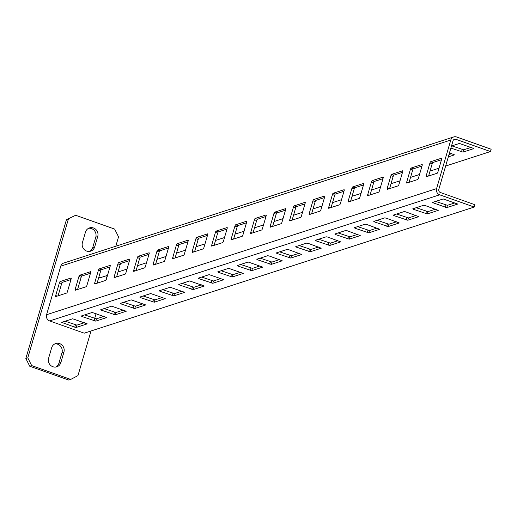 <?xml version="1.0" encoding="UTF-8"?>
<svg xmlns="http://www.w3.org/2000/svg" width="517" height="517" viewBox="0 0 517 517"><rect width="100%" height="100%" fill="white"/><g stroke="black" fill="none" stroke-linecap="round" stroke-linejoin="round"><path stroke-width="0.78" d="M55.817 367.038A6.753 6.372 72.1 0 0 58.925 363.18L61.969 352.768A6.753 6.372 72.1 0 0 54.757 343.934M51.655 347.792A6.753 6.372 -107.9 0 1 55.707 343.54A6.753 6.372 -107.9 0 1 62.234 345.291A6.753 6.372 -107.9 0 1 63.914 352.142L60.87 362.546A6.753 6.372 -107.9 0 1 56.818 366.805A6.753 6.372 -107.9 0 1 50.291 365.047A6.753 6.372 -107.9 0 1 48.611 358.203L51.655 347.792M91.018 330.977L77.964 375.62L70.7 379.426L68.748 380.06L29.734 366.236L25.85 358.481L66.428 219.712L75.644 215.272L66.428 219.712M89.635 251.398A6.753 6.372 72.1 0 0 92.737 247.54L95.781 237.129A6.753 6.372 72.1 0 0 88.575 228.294M25.85 358.481L27.802 357.848L68.38 219.079M75.644 215.272L114.658 229.096L118.542 236.851L115.802 246.215M107.252 275.471L105.836 280.311M96.104 313.593L94.676 318.466M29.734 366.236L31.686 365.603L70.7 379.426M27.802 357.848L31.686 365.603M85.467 232.152A6.753 6.372 -107.9 0 1 89.519 227.9A6.753 6.372 -107.9 0 1 96.046 229.651A6.753 6.372 -107.9 0 1 97.732 236.502L94.689 246.906A6.753 6.372 -107.9 0 1 90.637 251.165A6.753 6.372 -107.9 0 1 84.109 249.407A6.753 6.372 -107.9 0 1 82.429 242.563L85.467 232.152M453.338 140.139L455.916 139.306L490.471 151.546L445.635 166.047M439.017 168.187L430.034 171.088M419.52 174.494L410.537 177.396M400.016 180.795L391.033 183.703M380.518 187.102L371.536 190.01M361.015 193.41L352.032 196.311M341.517 199.717L332.534 202.619M322.013 206.018L313.031 208.926M302.516 212.325L293.527 215.234M283.012 218.633L274.029 221.535M263.508 224.94L254.526 227.842M244.011 231.241L235.028 234.149M224.507 237.549L215.524 240.457M205.01 243.856L196.027 246.764M185.506 250.163L176.523 253.065M166.009 256.471L157.026 259.372M146.505 262.772L137.522 265.68M127.008 269.079L118.025 271.987M107.504 275.387L100.46 277.661L98.87 277.099M89.163 273.667L90.242 274.042M449.486 152.883L454.482 154.848L448.323 156.871M451.49 146.02L459.432 143.455L473.986 148.541L462.999 152.121L450.889 148.095M490.471 151.546L491.15 149.232L456.595 136.992A4.911 4.634 72.1 0 0 450.779 140.036L436.581 188.608A4.911 4.634 72.1 0 0 439.683 194.812L474.244 207.052L474.916 204.738L440.361 192.498A2.456 2.314 72.1 0 1 438.81 189.396L453.008 140.831A2.456 2.314 72.1 0 1 455.916 139.306M448.995 154.557L451.722 153.678M451.884 145.897L463.678 149.807L471.22 147.371M450.779 140.036L60.767 266.158A4.911 4.634 -107.9 0 1 63.714 263.063L453.726 136.94M60.767 266.158L46.562 314.724A4.911 4.634 -107.9 0 0 49.671 320.928L84.226 333.174L474.244 207.052M417.691 179.535L406.769 183.063A1.228 0.33 -70.5 0 1 406.698 183.063A1.228 0.33 -70.5 0 1 406.717 182.036L410.44 169.311A1.228 0.33 -70.5 0 1 411.164 168.031L422.085 164.496A1.228 0.33 -70.5 0 1 422.156 164.496A1.228 0.33 -70.5 0 1 422.137 165.53L418.421 178.249A1.228 0.33 -70.5 0 1 417.691 179.535M398.193 185.836L387.272 189.371A1.228 0.33 -70.5 0 1 387.201 189.371A1.228 0.33 -70.5 0 1 387.22 188.337L390.936 175.618A1.228 0.33 -70.5 0 1 391.666 174.339L402.588 170.804A1.228 0.33 -70.5 0 1 402.659 170.804A1.228 0.33 -70.5 0 1 402.64 171.838L398.917 184.556A1.228 0.33 -70.5 0 1 398.193 185.836M378.69 192.143L367.768 195.678A1.228 0.33 -70.5 0 1 367.697 195.678A1.228 0.33 -70.5 0 1 367.716 194.644L371.439 181.926A1.228 0.33 -70.5 0 1 372.162 180.64L383.084 177.111A1.228 0.33 -70.5 0 1 383.155 177.111A1.228 0.33 -70.5 0 1 383.136 178.139L379.42 190.863A1.228 0.33 -70.5 0 1 378.69 192.143M359.186 198.45L348.271 201.979A1.228 0.33 -70.5 0 1 348.193 201.985A1.228 0.33 -70.5 0 1 348.219 200.951L351.935 188.233A1.228 0.33 -70.5 0 1 352.665 186.947L363.587 183.419A1.228 0.33 -70.5 0 1 363.658 183.412A1.228 0.33 -70.5 0 1 363.638 184.446L359.916 197.164A1.228 0.33 -70.5 0 1 359.186 198.45M339.688 204.758L328.767 208.286A1.228 0.33 -70.5 0 1 328.696 208.286A1.228 0.33 -70.5 0 1 328.715 207.259L332.437 194.534A1.228 0.33 -70.5 0 1 333.161 193.255L344.083 189.72A1.228 0.33 -70.5 0 1 344.154 189.72A1.228 0.33 -70.5 0 1 344.135 190.754L340.419 203.472A1.228 0.33 -70.5 0 1 339.688 204.758M320.185 211.059L309.269 214.594A1.228 0.33 -70.5 0 1 309.192 214.594A1.228 0.33 -70.5 0 1 309.211 213.56L312.934 200.842A1.228 0.33 -70.5 0 1 313.664 199.562L324.586 196.027A1.228 0.33 -70.5 0 1 324.657 196.027A1.228 0.33 -70.5 0 1 324.637 197.061L320.915 209.779A1.228 0.33 -70.5 0 1 320.185 211.059M300.687 217.366L289.766 220.901A1.228 0.33 -70.5 0 1 289.694 220.901A1.228 0.33 -70.5 0 1 289.714 219.867L293.436 207.149A1.228 0.33 -70.5 0 1 294.16 205.863L305.082 202.334A1.228 0.33 -70.5 0 1 305.153 202.334A1.228 0.33 -70.5 0 1 305.133 203.362L301.411 216.087A1.228 0.33 -70.5 0 1 300.687 217.366M281.183 223.674L270.262 227.202A1.228 0.33 -70.5 0 1 270.191 227.209A1.228 0.33 -70.5 0 1 270.21 226.175L273.932 213.456A1.228 0.33 -70.5 0 1 274.663 212.17L285.578 208.642A1.228 0.33 -70.5 0 1 285.655 208.635A1.228 0.33 -70.5 0 1 285.636 209.669L281.914 222.388A1.228 0.33 -70.5 0 1 281.183 223.674M261.686 229.981L250.764 233.51A1.228 0.33 -70.5 0 1 250.693 233.51A1.228 0.33 -70.5 0 1 250.713 232.482L254.429 219.757A1.228 0.33 -70.5 0 1 255.159 218.478L266.081 214.943A1.228 0.33 -70.5 0 1 266.152 214.943A1.228 0.33 -70.5 0 1 266.132 215.977L262.41 228.695A1.228 0.33 -70.5 0 1 261.686 229.981M231.261 239.817L242.182 236.282A1.228 0.33 109.5 0 0 242.912 235.002L246.628 222.284A1.228 0.33 109.5 0 0 246.654 221.25A1.228 0.33 109.5 0 0 246.577 221.25L235.662 224.785A1.228 0.33 109.5 0 0 234.931 226.065L231.209 238.783A1.228 0.33 109.5 0 0 231.189 239.817A1.228 0.33 109.5 0 0 231.261 239.817M211.763 246.124L222.685 242.589A1.228 0.33 109.5 0 0 223.409 241.31L227.131 228.585A1.228 0.33 109.5 0 0 227.15 227.558A1.228 0.33 109.5 0 0 227.079 227.558L216.158 231.086A1.228 0.33 109.5 0 0 215.427 232.372L211.712 245.09A1.228 0.33 109.5 0 0 211.692 246.124A1.228 0.33 109.5 0 0 211.763 246.124M192.259 252.425L203.181 248.897A1.228 0.33 109.5 0 0 203.911 247.617L207.627 234.892A1.228 0.33 109.5 0 0 207.647 233.865A1.228 0.33 109.5 0 0 207.575 233.865L196.66 237.393A1.228 0.33 109.5 0 0 195.93 238.68L192.208 251.398A1.228 0.33 109.5 0 0 192.188 252.432A1.228 0.33 109.5 0 0 192.259 252.425M172.762 258.733L183.684 255.204A1.228 0.33 109.5 0 0 184.407 253.918L188.13 241.2A1.228 0.33 109.5 0 0 188.149 240.166A1.228 0.33 109.5 0 0 188.078 240.172L177.157 243.701A1.228 0.33 109.5 0 0 176.426 244.98L172.71 257.705A1.228 0.33 109.5 0 0 172.691 258.733A1.228 0.33 109.5 0 0 172.762 258.733M153.258 265.04L164.18 261.505A1.228 0.33 109.5 0 0 164.91 260.225L168.626 247.507A1.228 0.33 109.5 0 0 168.645 246.473A1.228 0.33 109.5 0 0 168.574 246.473L157.653 250.008A1.228 0.33 109.5 0 0 156.929 251.288L153.206 264.013A1.228 0.33 109.5 0 0 153.187 265.04A1.228 0.33 109.5 0 0 153.258 265.04M133.761 271.347L144.676 267.812A1.228 0.33 109.5 0 0 145.406 266.533L149.129 253.808A1.228 0.33 109.5 0 0 149.148 252.781A1.228 0.33 109.5 0 0 149.077 252.781L138.155 256.309A1.228 0.33 109.5 0 0 137.425 257.595L133.709 270.313A1.228 0.33 109.5 0 0 133.69 271.347A1.228 0.33 109.5 0 0 133.761 271.347M114.257 277.648L125.179 274.12A1.228 0.33 109.5 0 0 125.909 272.84L129.625 260.116A1.228 0.33 109.5 0 0 129.644 259.088A1.228 0.33 109.5 0 0 129.573 259.088L118.651 262.617A1.228 0.33 109.5 0 0 117.928 263.903L114.205 276.621A1.228 0.33 109.5 0 0 114.186 277.655A1.228 0.33 109.5 0 0 114.257 277.648M94.76 283.956L105.675 280.427A1.228 0.33 109.5 0 0 106.405 279.141L110.127 266.423A1.228 0.33 109.5 0 0 110.147 265.389A1.228 0.33 109.5 0 0 110.076 265.395L99.154 268.924A1.228 0.33 109.5 0 0 98.424 270.204L94.708 282.928A1.228 0.33 109.5 0 0 94.682 283.956A1.228 0.33 109.5 0 0 94.76 283.956M75.256 290.263L86.177 286.735A1.228 0.33 109.5 0 0 86.908 285.449L90.624 272.73A1.228 0.33 109.5 0 0 90.643 271.696A1.228 0.33 109.5 0 0 90.572 271.696L79.65 275.231A1.228 0.33 109.5 0 0 78.927 276.511L75.204 289.236A1.228 0.33 109.5 0 0 75.185 290.263A1.228 0.33 109.5 0 0 75.256 290.263M71.075 278.004L60.153 281.539A1.228 0.33 109.5 0 0 59.423 282.818L55.7 295.537A1.228 0.33 109.5 0 0 55.681 296.571A1.228 0.33 109.5 0 0 55.758 296.571L66.674 293.036A1.228 0.33 109.5 0 0 67.404 291.756L71.126 279.038A1.228 0.33 109.5 0 0 71.146 278.004A1.228 0.33 109.5 0 0 71.075 278.004L71.197 278.049M430.667 161.724L441.589 158.196A1.228 0.33 -70.5 0 1 441.66 158.189A1.228 0.33 -70.5 0 1 441.641 159.223L437.918 171.941A1.228 0.33 -70.5 0 1 437.195 173.227L426.273 176.756A1.228 0.33 -70.5 0 1 426.202 176.756A1.228 0.33 -70.5 0 1 426.221 175.728L429.937 163.004A1.228 0.33 -70.5 0 1 430.667 161.724L432.897 162.512L441.492 159.734M432.897 162.512A1.228 0.33 109.5 0 0 432.167 163.799L428.599 176.006M421.988 166.041L413.393 168.82A1.228 0.33 109.5 0 0 412.669 170.099L409.096 182.314M402.491 172.348L393.896 175.127A1.228 0.33 109.5 0 0 393.166 176.407L389.598 188.615M382.987 178.656L374.392 181.435A1.228 0.33 109.5 0 0 373.668 182.714L370.094 194.922M363.49 184.957L354.895 187.736A1.228 0.33 109.5 0 0 354.164 189.022L350.597 201.229M343.986 191.264L335.391 194.043A1.228 0.33 109.5 0 0 334.667 195.329L331.093 207.537M324.482 197.572L315.893 200.35A1.228 0.33 109.5 0 0 315.163 201.63L311.596 213.838M304.985 203.879L296.39 206.658A1.228 0.33 109.5 0 0 295.666 207.937L292.092 220.145M285.481 210.18L276.892 212.959A1.228 0.33 109.5 0 0 276.162 214.245L272.595 226.452M265.984 216.487L257.388 219.266A1.228 0.33 109.5 0 0 256.658 220.552L253.091 232.76M233.594 239.061L237.161 226.853A1.228 0.33 -70.5 0 1 237.891 225.574L246.48 222.795M214.09 245.368L217.657 233.161A1.228 0.33 -70.5 0 1 218.387 231.881L226.982 229.102M194.586 251.676L198.16 239.468A1.228 0.33 -70.5 0 1 198.89 238.182L207.479 235.403M175.089 257.983L178.656 245.775A1.228 0.33 -70.5 0 1 179.386 244.489L187.981 241.71M155.585 264.284L159.158 252.076A1.228 0.33 -70.5 0 1 159.882 250.797L168.477 248.018M136.087 270.591L139.655 258.384A1.228 0.33 -70.5 0 1 140.385 257.104L148.98 254.325M116.584 276.899L120.157 264.691A1.228 0.33 -70.5 0 1 120.881 263.405L129.476 260.626M97.086 283.206L100.653 270.998A1.228 0.33 -70.5 0 1 101.384 269.712L109.972 266.934M77.582 289.514L81.156 277.299A1.228 0.33 -70.5 0 1 81.88 276.02L90.475 273.241M58.085 295.814L61.652 283.607A1.228 0.33 -70.5 0 1 62.383 282.327L70.971 279.548M416.153 207.711L427.947 211.621L435.488 209.185M396.655 214.012L408.443 217.928L415.991 215.486M377.151 220.32L388.946 224.236L396.487 221.793M357.654 226.627L369.442 230.537L376.983 228.1M338.15 232.934L349.944 236.844L357.486 234.408M318.646 239.235L330.441 243.152L337.982 240.709M299.149 245.543L310.937 249.459L318.485 247.016M279.645 251.85L291.439 255.76L298.981 253.324M260.148 258.157L271.936 262.067L279.484 259.631M259.98 265.938L252.438 268.375L240.644 264.458M240.483 272.239L232.934 274.682L221.147 270.766M220.979 278.547L213.437 280.99L201.643 277.073M201.481 284.854L193.933 287.29L182.146 283.381M181.978 291.161L174.436 293.598L162.642 289.688M162.474 297.462L154.932 299.905L143.144 295.989M142.976 303.77L135.435 306.213L123.641 302.296M123.473 310.077L115.931 312.514L104.137 308.604M103.975 316.385L96.433 318.821L84.639 314.911M84.471 322.686L76.93 325.128L65.136 321.212M435.657 201.404L447.444 205.314L454.992 202.877M432.277 202.496L443.198 198.961L457.752 204.047L446.772 207.627L432.277 202.496M425.2 205.54L438.254 210.354L427.268 213.935L413.503 209.32L412.779 208.803L423.694 205.268L425.2 205.54M405.703 211.841L418.751 216.662L407.771 220.242L393.999 215.628L393.275 215.104L404.197 211.576L405.703 211.841M386.199 218.148L399.253 222.963L388.267 226.549L374.502 221.935L373.778 221.412L384.693 217.883L386.199 218.148M366.702 224.456L379.749 229.27L368.763 232.85L354.998 228.236L354.274 227.719L365.196 224.184L366.702 224.456M347.198 230.763L360.252 235.578L349.266 239.158L335.501 234.544L334.77 234.027L345.692 230.492L347.198 230.763M327.7 237.07L340.748 241.885L329.762 245.465L315.997 240.851L315.273 240.327L326.195 236.799L327.7 237.07M308.197 243.371L321.251 248.186L310.265 251.773L296.5 247.158L295.769 246.635L306.691 243.106L308.197 243.371M288.699 249.679L301.747 254.493L290.761 258.073L276.996 253.466L276.272 252.942L287.193 249.407L288.699 249.679M269.195 255.986L282.25 260.801L271.263 264.381L257.492 259.767L256.768 259.25L267.69 255.715L269.195 255.986M237.994 266.074L251.76 270.688L262.746 267.108L248.192 262.022L237.271 265.551L237.994 266.074L238.24 265.24M218.491 272.381L232.262 276.996L243.242 273.409L228.688 268.329L217.767 271.858L218.491 272.381L218.736 271.548M198.993 278.689L212.758 283.297L223.745 279.716L209.191 274.637L198.269 278.165L198.993 278.689L199.239 277.855M179.489 284.99L193.261 289.604L204.241 286.024L189.687 280.938L178.766 284.473L179.489 284.99L179.735 284.156M159.992 291.297L173.757 295.911L184.743 292.331L170.183 287.245L159.268 290.774L159.992 291.297L160.238 290.464M140.488 297.605L154.253 302.219L165.24 298.632L150.686 293.553L139.764 297.081L140.488 297.605L140.734 296.771M120.991 303.912L134.756 308.52L145.742 304.94L131.182 299.86L120.267 303.389L120.991 303.912L121.23 303.078M101.487 310.213L115.252 314.827L126.238 311.247L111.685 306.161L100.763 309.696L101.487 310.213L101.733 309.379M81.99 316.52L95.755 321.135L106.741 317.554L92.181 312.468L81.259 316.003L81.99 316.52L82.229 315.687M72.684 318.776L61.697 322.356L74.745 327.171L76.251 327.442L87.237 323.862L72.684 318.776M61.969 352.768L63.914 352.142M60.87 362.546L58.925 363.18M95.781 237.129L97.732 236.502M94.689 246.906L92.737 247.54M463.678 149.807L462.999 152.121M461.494 151.856L462.172 149.542M436.581 188.608L46.562 314.724M426.221 175.728L427.766 176.278M432.167 163.799L429.937 163.004M411.164 168.031L413.393 168.82M412.669 170.099L410.44 169.311M406.717 182.036L408.262 182.579M391.666 174.339L393.896 175.127M393.166 176.407L390.936 175.618M387.22 188.337L388.765 188.886M372.162 180.64L374.392 181.435M373.668 182.714L371.439 181.926M367.716 194.644L369.261 195.193M352.665 186.947L354.895 187.736M354.164 189.022L351.935 188.233M348.219 200.951L349.763 201.501M333.161 193.255L335.391 194.043M334.667 195.329L332.437 194.534M328.715 207.259L330.26 207.802M313.664 199.562L315.893 200.35M315.163 201.63L312.934 200.842M309.211 213.56L310.762 214.109M294.16 205.863L296.39 206.658M295.666 207.937L293.436 207.149M289.714 219.867L291.258 220.416M274.663 212.17L276.892 212.959M276.162 214.245L273.932 213.456M270.21 226.175L271.761 226.724M255.159 218.478L257.388 219.266M256.658 220.552L254.429 219.757M250.713 232.482L252.257 233.025M232.753 239.332L231.209 238.783M234.931 226.065L237.161 226.853M237.891 225.574L235.662 224.785M213.256 245.64L211.712 245.09M215.427 232.372L217.657 233.161M218.387 231.881L216.158 231.086M193.752 251.947L192.208 251.398M195.93 238.68L198.16 239.468M198.89 238.182L196.66 237.393M174.255 258.248L172.71 257.705M176.426 244.98L178.656 245.775M179.386 244.489L177.157 243.701M154.751 264.555L153.206 264.013M156.929 251.288L159.158 252.076M159.882 250.797L157.653 250.008M135.254 270.863L133.709 270.313M137.425 257.595L139.655 258.384M140.385 257.104L138.155 256.309M115.75 277.17L114.205 276.621M117.928 263.903L120.157 264.691M120.881 263.405L118.651 262.617M96.252 283.471L94.708 282.928M98.424 270.204L100.653 270.998M101.384 269.712L99.154 268.924M76.749 289.779L75.204 289.236M78.927 276.511L81.156 277.299M81.88 276.02L79.65 275.231M62.383 282.327L60.153 281.539M59.423 282.818L61.652 283.607M57.251 296.086L55.7 295.537M433.246 202.179L433 203.013M439.683 194.812L49.671 320.928M445.266 207.362L445.938 205.049M447.444 205.314L446.772 207.627M427.947 211.621L427.268 213.935M425.762 213.663L426.441 211.356M413.749 208.487L413.503 209.32M408.443 217.928L407.771 220.242M406.265 219.971L406.937 217.657M394.245 214.794L393.999 215.628M388.946 224.236L388.267 226.549M386.761 226.278L387.44 223.964M374.741 221.102L374.502 221.935M369.442 230.537L368.763 232.85M367.264 232.585L367.936 230.272M355.244 227.402L354.998 228.236M349.944 236.844L349.266 239.158M347.76 238.886L348.439 236.579M335.74 233.71L335.501 234.544M330.441 243.152L329.762 245.465M328.263 245.194L328.935 242.88M316.242 240.017L315.997 240.851M310.937 249.459L310.265 251.773M308.759 251.501L309.437 249.188M296.739 246.325L296.5 247.158M291.439 255.76L290.761 258.073M289.255 257.809L289.934 255.495M277.241 252.626L276.996 253.466M271.936 262.067L271.263 264.381M269.758 264.109L270.436 261.802M257.737 258.933L257.492 259.767M250.932 268.103L250.254 270.417M251.76 270.688L252.438 268.375M231.429 274.411L230.756 276.724M232.262 276.996L232.934 274.682M211.931 280.718L211.253 283.032M212.758 283.297L213.437 280.99M192.427 287.025L191.755 289.339M193.261 289.604L193.933 287.29M172.93 293.326L172.251 295.64M173.757 295.911L174.436 293.598M153.426 299.634L152.754 301.947M154.253 302.219L154.932 299.905M133.929 305.941L133.25 308.255M134.756 308.52L135.435 306.213M114.425 312.249L113.753 314.562M115.252 314.827L115.931 312.514M94.928 318.55L94.249 320.863M95.755 321.135L96.433 318.821M76.251 327.442L76.93 325.128M75.424 324.857L74.745 327.171M62.486 322.828L62.731 321.994"/></g></svg>
